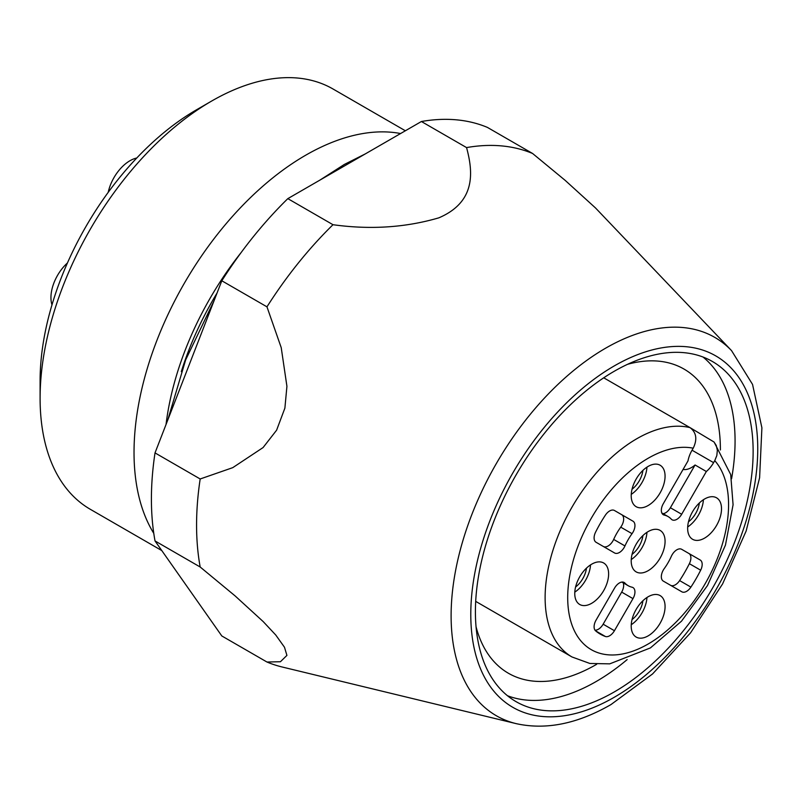 <?xml version="1.0" encoding="UTF-8"?>
<svg xmlns="http://www.w3.org/2000/svg" width="802" height="802" viewBox="0 0 802 802"><rect width="100%" height="100%" fill="white"/><g stroke="black" fill="none" stroke-linecap="round" stroke-linejoin="round"><path stroke-width="1.2" d="M699.354 502.974A18.356 10.596 -60 0 1 688.477 521.821M596.658 664.297A175.618 101.393 -60 0 1 596.207 664.557A175.618 101.393 -60 0 1 508.398 673.249A175.618 101.393 -60 0 1 476.047 626.743M627.565 364.308A175.618 101.393 -60 0 1 684.016 369.07A175.618 101.393 -60 0 1 720.386 449.982M155.017 540.939L221.803 635.956L266.966 662.021L280.439 661.73L286.926 655.394L284.489 647.244L275.748 635.004L263.216 621.61L235.096 595.896L200.179 567.004L155.017 540.939A287.377 165.914 -60 0 1 155.017 452.899L200.179 478.974L232.75 467.656L263.086 447.556L276.61 430.183L284.89 408.118L286.926 386.313L281.221 347.657L266.966 306.835L221.803 280.77L155.017 452.899M221.803 280.77A287.377 165.914 -60 0 1 287.828 198.635L332.99 224.71C370.303 229.873 405.601 227.578 438.884 217.823C476.408 201.743 472.959 171.337 466.563 147.588L421.401 121.513L287.828 198.635M421.401 121.513A287.377 165.914 -60 0 1 487.426 127.408L532.588 153.483L565.159 180.36L595.495 207.949L731.554 350.634A218.445 126.114 -60 0 0 496.358 463.516A218.445 126.114 -60 0 0 516.197 723.645L282.184 667.003A287.377 165.914 -60 0 1 266.966 662.021M200.179 567.004A287.377 165.914 -60 0 1 200.179 478.974M266.966 306.835A287.377 165.914 -60 0 1 332.99 224.71M466.563 147.588A287.377 165.914 -60 0 1 532.588 153.483M614.272 691.936A196.37 113.373 -60 0 1 516.087 701.66A196.37 113.373 -60 0 1 516.087 474.904A196.37 113.373 -60 0 1 712.457 361.522A196.37 113.373 -60 0 1 742.562 518.884A196.37 113.373 -60 0 1 614.272 691.936M627.164 659.595A196.37 113.373 -60 0 1 596.207 681.499A196.37 113.373 -60 0 1 507.465 695.725M703.013 357.03A196.37 113.373 -60 0 1 731.574 478.764M136.751 158.014A31.93 18.436 120 0 0 108.22 192.32M67.428 262.976A31.93 18.436 120 0 0 50.937 297.602A31.93 18.436 120 0 0 51.98 304.84M161.793 550.573L90.355 509.33A242.675 140.109 -60 0 1 40.1 398.233L40.1 380.77A221.282 127.759 -60 0 1 196.57 109.764L211.698 101.022A242.675 140.109 -60 0 1 333.03 89.002L405.371 130.776M40.1 398.233A242.675 140.109 -60 0 1 211.698 101.022M153.784 533.36A242.675 140.109 -60 0 1 190.625 272.73A242.675 140.109 -60 0 1 400.589 133.533M166.034 424.529A221.282 127.759 -60 0 1 241.141 252.54M181.302 371.627A215.537 124.44 -60 0 1 217.041 293.051M642.913 535.566A18.356 10.596 -60 0 1 632.026 554.403M642.913 600.748A18.356 10.596 -60 0 1 632.026 619.585M586.462 568.157A18.356 10.596 -60 0 1 575.585 586.994M642.913 470.383A18.356 10.596 -60 0 1 632.026 489.23M646.963 532.317A23.95 13.824 -60 0 1 631.244 559.545M681.64 549.29L700.196 560.007A9.584 5.534 -60 0 1 700.667 570.202A95.789 55.308 -60 0 1 690.903 587.104A9.584 5.534 -60 0 1 681.84 591.806L663.314 581.109A9.584 5.534 -60 0 1 664.236 568.618A39.91 23.047 -60 0 0 671.314 556.347A9.584 5.534 -60 0 1 681.67 549.31L700.196 560.007M670.582 585.3A9.584 5.534 120 0 0 679.615 580.588L690.903 587.104M700.667 570.202L689.369 563.686A95.789 55.308 -60 0 1 679.615 580.588M689.369 563.686A9.584 5.534 120 0 0 688.908 553.48M621.891 582.082L628.177 585.711A39.91 23.047 -60 0 0 632.036 587.204A9.584 5.534 -60 0 1 632.968 587.565A9.584 5.534 -60 0 1 632.968 598.623L621.67 592.107L603.144 624.197L614.432 630.723A9.584 5.534 -60 0 1 605.37 636.487A95.789 55.308 -60 0 1 600.247 634.101A95.789 55.308 -60 0 1 595.615 630.853A9.584 5.534 -60 0 1 596.076 620.116L614.603 588.026A9.584 5.534 -60 0 1 624.187 582.493A9.584 5.534 -60 0 1 624.958 583.114L623.254 582.132M621.67 592.107A9.584 5.534 120 0 0 623.184 582.823M594.984 630.172A9.584 5.534 120 0 0 603.144 624.197M603.345 546.483A9.584 5.534 120 0 0 613.67 539.415A39.91 23.047 -60 0 1 620.748 527.155A9.584 5.534 120 0 0 621.67 514.663L632.968 521.18A9.584 5.534 -60 0 1 632.036 533.671L620.748 527.155M613.67 539.415L624.958 545.941A9.584 5.534 -60 0 1 614.603 552.979L596.076 542.282A9.584 5.534 -60 0 1 595.615 532.087A95.789 55.308 -60 0 1 605.37 515.185A9.584 5.534 -60 0 1 614.432 510.483L621.67 514.663M703.414 499.726A23.95 13.824 -60 0 1 687.695 526.954M646.963 597.49A23.95 13.824 -60 0 1 631.244 624.728M590.523 564.899A23.95 13.824 -60 0 1 574.793 592.137M646.963 467.135A23.95 13.824 -60 0 1 631.244 494.373M648.136 570.693A23.95 13.824 120 0 0 663.785 549.591A23.95 13.824 120 0 0 660.116 530.403A23.95 13.824 120 0 0 636.166 544.227A23.95 13.824 120 0 0 636.166 571.886A23.95 13.824 120 0 0 648.136 570.693M664.236 515.084A9.584 5.534 -60 0 1 663.314 514.724A9.584 5.534 -60 0 1 663.314 503.666L687.996 460.909A21.554 12.441 -60 0 1 692.046 450.213L693.209 448.198A113.754 65.674 120 0 0 569.28 578.382A113.754 65.674 120 0 0 663.976 633.059A113.754 65.674 120 0 0 714.762 460.639L713.6 462.654A21.554 12.441 -60 0 1 706.351 471.506L695.063 464.99L670.382 507.746L681.67 514.262A9.584 5.534 -60 0 1 672.096 519.796A9.584 5.534 -60 0 1 671.314 519.175A39.91 23.047 -60 0 0 668.096 516.578A39.91 23.047 -60 0 0 664.236 515.084L662.542 514.102M663.094 513.691A9.584 5.534 120 0 0 670.382 507.746M632.968 598.623L614.432 630.723M628.177 585.711A39.91 23.047 -60 0 1 624.958 583.114M614.432 510.483L632.968 521.18M624.958 545.941A39.91 23.047 -60 0 1 632.036 533.671M704.587 538.112A23.95 13.824 120 0 0 720.226 517.009A23.95 13.824 120 0 0 716.557 497.811A23.95 13.824 120 0 0 692.607 511.646A23.95 13.824 120 0 0 692.607 539.295A23.95 13.824 120 0 0 704.587 538.112M631.204 626.101A23.95 13.824 120 0 0 636.166 637.059A23.95 13.824 120 0 0 660.116 623.234A23.95 13.824 120 0 0 660.116 595.585A23.95 13.824 120 0 0 641.66 602.001A23.95 13.824 120 0 0 631.204 626.101M591.696 564.177A23.95 13.824 120 0 0 576.047 585.28A23.95 13.824 120 0 0 579.716 604.477A23.95 13.824 120 0 0 603.665 590.643A23.95 13.824 120 0 0 603.665 562.994A23.95 13.824 120 0 0 591.696 564.177M665.069 476.188A23.95 13.824 120 0 0 660.116 465.23A23.95 13.824 120 0 0 636.166 479.055A23.95 13.824 120 0 0 636.166 506.704A23.95 13.824 120 0 0 654.622 500.288A23.95 13.824 120 0 0 665.069 476.188M706.351 471.506L681.67 514.262M683.073 469.441A21.554 12.441 120 0 0 695.063 464.99M714.151 442.143L730.702 474.543L733.078 504.779L725.449 545.119L707.514 585.51L681.51 621.179L650.432 647.906L609.731 663.856L589.871 663.465L571.986 656.968A129.724 74.897 -60 0 1 566.803 516.678A129.724 74.897 -60 0 1 690.031 427.626L603.726 377.802M690.031 427.626C696.417 432.478 697.479 439.336 693.209 448.198M714.762 460.639L716.828 455.546L717.349 450.273L716.256 445.471L714.021 442.002L690.101 427.666M614.272 697.269A202.906 117.152 -60 0 1 490.012 520.488A202.906 117.152 -60 0 1 738.522 377.02A202.906 117.152 -60 0 1 614.272 697.269M605.37 636.487L595.615 630.853M713.6 462.654L692.046 450.213M516.197 723.645C545.931 730.211 577.52 723.855 610.964 704.577L652.537 673.971L690.602 632.778L722.572 583.956L746.141 531.024L759.604 477.761L761.9 427.807L752.547 384.419L731.554 350.634M365.321 153.894L344.339 164.44L320.098 179.999M214.094 300.66L185.673 359.847L167.668 420.288M661.8 512.949L668.096 516.578M571.986 656.968L475.696 601.37"/></g></svg>
